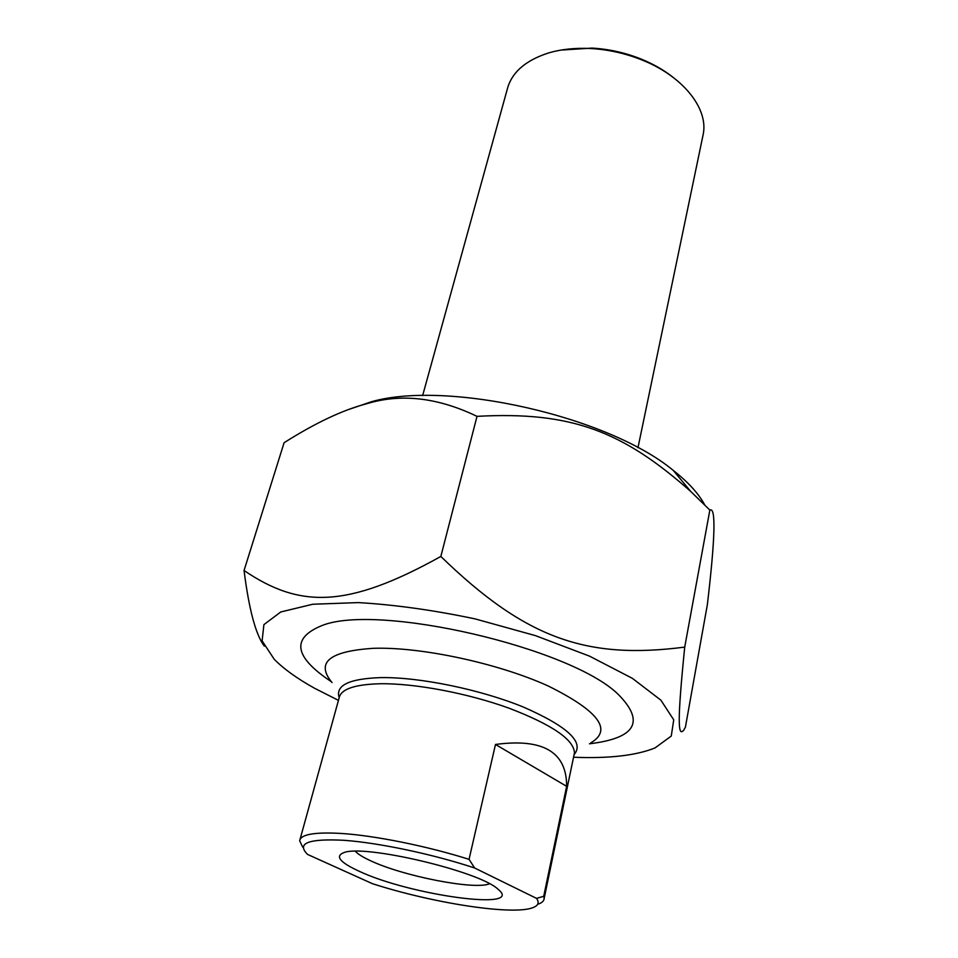 <?xml version="1.0" encoding="UTF-8"?>
<svg xmlns="http://www.w3.org/2000/svg" width="958" height="958" viewBox="0 0 958 958"><rect width="100%" height="100%" fill="white"/><g stroke="black" fill="none" stroke-linecap="round" stroke-linejoin="round"><path stroke-width="1.44" d="M573.543 757.239C608.833 758.664 635.992 755.563 655.009 747.947L671.271 736.055L673.737 719.853L660.888 700.166L632.388 678.348L589.541 656.146L535.486 635.645L475.048 618.88C433.375 610.114 394.456 604.69 358.292 602.594L312.751 604.247L280.778 611.958L263.905 624.616L262.109 640.854L274.204 659.236C283.748 668.947 297.208 678.623 314.559 688.251L338.449 700.358M684.719 647.105C677.198 721.829 677.917 737.6 683.844 729.996L685.413 727.134L707.375 604.57C715.219 538.001 716.045 506.507 709.854 510.087L690.742 491.466C622.963 431.567 571.938 411.138 477.012 416.347C437.698 397.45 400.863 393.259 366.519 403.797C342.904 409.928 315.433 422.897 284.107 442.704L244.051 570.501C299.435 608.067 346.616 608.857 440.836 556.454C526.193 639.321 587.326 659.667 684.719 647.105L709.854 510.087M264.3 646.099C255.75 634.723 249.008 609.528 244.051 570.501M348.52 409.545L371.668 401.665C447.685 380.015 608.402 416.431 673.27 470.414C688.179 482.125 698.657 493.609 704.693 504.866M589.457 743.791C635.825 738.211 645.357 721.685 618.054 694.203C570.369 647.536 377.847 603.049 322.092 625.502C290.909 638.16 293.962 656.877 331.252 681.641M440.836 556.454L477.012 416.347M474.617 867.984C432.944 854.177 378.997 842.8 343.97 840.298C308.38 838.501 296.25 843.208 307.59 854.44L372.375 883.659C432.645 903.143 512.71 915.656 532.888 907.657C538.3 905.645 539.51 902.556 536.528 898.365L474.617 867.984L469.049 859.338L495.49 744.462C543.078 738.079 566.801 752.042 566.633 786.326L495.49 744.462M566.633 786.326L543.725 896.293L536.528 898.365M469.049 859.338C426.765 845.998 374.53 835.508 340.94 833.436C314.464 831.963 300.704 834.394 299.662 840.753L302.644 847.052M538.552 904.005C542.18 902.652 544.048 900.795 544.156 898.46L543.725 896.293M489.514 883.779C474.677 890.269 402.683 876.091 370.255 860.595C362.926 857.194 357.957 854.117 355.358 851.327M358.963 871.157C409.557 895.191 525.631 911.369 498.088 889.311C480.221 871.397 362.831 843.735 343.443 852.8C334.965 856.356 340.138 862.475 358.963 871.157M332.067 682.575C315.41 662.577 329.241 651.153 373.572 648.303C421.125 646.746 498.076 663.235 547.976 685.88C598.582 710.944 612.845 729.948 590.763 742.881M422.622 395.63L507.069 89.944C511.249 72.88 525.02 60.57 548.383 53.013C561.065 49.253 575.135 47.756 590.583 48.523C608.019 49.505 624.951 53.241 641.381 59.731C682.479 75.814 708.034 107.871 703.376 133.497L702.549 137.497M672.851 77.143C663.595 69.874 652.841 63.767 640.579 58.833C624.867 52.618 608.665 49.038 591.984 48.092L561.005 50.091M300.01 839.495L339.12 697.927C340.88 689.077 354.759 684.347 380.733 683.737C415.305 683.329 467.815 693.245 509.033 708.19C552.024 724.679 573.842 739.564 574.465 752.844L574.034 754.892M574.153 754.521C584.596 742.294 567.627 726.451 523.26 707.004C480.233 689.425 419.484 676.983 380.793 677.605C349.131 678.683 335.252 685.377 339.168 697.675M371.668 401.665L366.519 403.797M673.27 470.414L690.742 491.466M544.156 898.46L574.177 754.197M703.376 133.497L637.968 447.721M591.984 48.092L590.583 48.523M640.579 58.833L641.381 59.731"/></g></svg>
